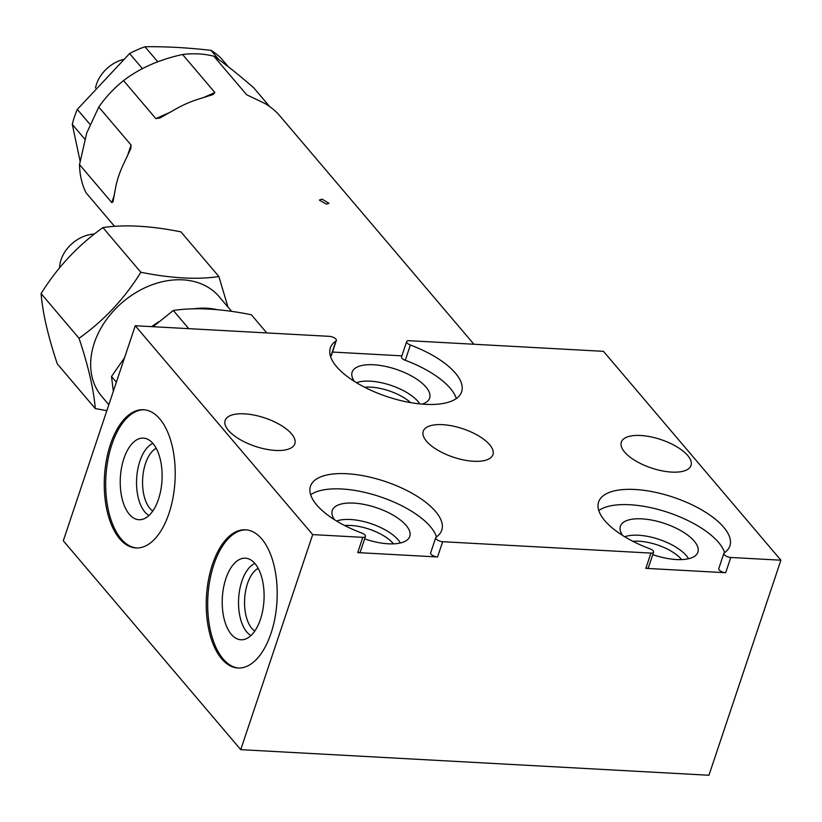 <?xml version="1.0" encoding="UTF-8"?>
<svg xmlns="http://www.w3.org/2000/svg" width="822" height="822" viewBox="0 0 822 822"><rect width="100%" height="100%" fill="white"/><g stroke="black" fill="none" stroke-linecap="round" stroke-linejoin="round"><path stroke-width="1.23" d="M393.471 543.845A32.89 13.409 18.5 0 0 350.943 525.474A32.89 13.409 18.5 0 0 344.747 525.566M400.376 542.993A37.278 15.197 -161.5 0 0 350.367 519.494A37.278 15.197 18.5 0 0 336.63 521.045M364.639 538.872A40.853 16.656 18.5 0 0 388.292 543.794A40.853 16.656 18.5 0 0 409.089 537.855A40.853 16.656 18.5 0 0 395.351 516.493A40.853 16.656 18.5 0 0 353.727 503.105A40.853 16.656 18.5 0 0 331.944 512.044A40.853 16.656 18.5 0 0 334.564 519.771M365.461 536.437L360.355 551.696A5.035 2.055 18.5 0 1 357.714 552.6L437.551 556.967A5.035 2.055 18.5 0 1 432.598 555.425A5.035 2.055 18.5 0 1 430.646 552.857L435.752 537.609A5.035 2.055 -161.5 0 1 436.153 537.095A69.212 28.215 18.5 0 0 441.753 530.159A69.212 28.215 18.5 0 0 414.843 494.885A69.212 28.215 18.5 0 0 346.843 473.729A69.212 28.215 18.5 0 0 310.48 486.234A69.212 28.215 18.5 0 0 361.731 533.026A5.035 2.055 -161.5 0 1 365.461 536.437A5.035 2.055 -161.5 0 1 362.81 537.341L312.689 534.608L240.743 749.654L63.304 540.784L135.26 325.738L329.447 336.352A5.035 2.055 -161.5 0 1 334.39 337.883A5.035 2.055 -161.5 0 1 336.352 340.452A5.035 2.055 -161.5 0 1 335.941 340.955A69.212 28.215 18.5 0 0 330.341 347.901A69.212 28.215 18.5 0 0 357.262 383.175A69.212 28.215 18.5 0 0 425.262 404.321A69.212 28.215 18.5 0 0 461.615 391.827A69.212 28.215 18.5 0 0 410.363 345.024A5.035 2.055 -161.5 0 1 406.643 341.623A5.035 2.055 -161.5 0 1 409.284 340.709L603.471 351.333L780.9 560.203L730.779 557.46A5.035 2.055 -161.5 0 1 725.836 555.919A5.035 2.055 -161.5 0 1 723.874 553.36A5.035 2.055 -161.5 0 1 724.285 552.846A69.212 28.215 18.5 0 0 729.885 545.911A69.212 28.215 18.5 0 0 702.964 510.637A69.212 28.215 18.5 0 0 634.974 489.48A69.212 28.215 18.5 0 0 598.611 501.985A69.212 28.215 18.5 0 0 649.863 548.777A5.035 2.055 -161.5 0 1 653.582 552.189A5.035 2.055 -161.5 0 1 650.942 553.093L442.657 541.708A5.035 2.055 -161.5 0 1 437.705 540.167A5.035 2.055 -161.5 0 1 435.752 537.609M310.654 494.772A69.212 28.215 -161.5 0 1 341.736 488.987A69.212 28.215 -161.5 0 1 436.482 536.879M653.582 552.189L648.476 567.447A5.035 2.055 18.5 0 1 645.835 568.351L725.672 572.718A5.035 2.055 18.5 0 1 720.73 571.177A5.035 2.055 18.5 0 1 718.767 568.608L723.874 553.36M780.9 560.203L708.944 775.249L240.743 749.654M312.689 534.608L135.26 325.738M275.534 450.435A36.743 14.981 18.5 0 0 294.841 443.798A36.743 14.981 18.5 0 0 280.549 425.066A36.743 14.981 18.5 0 0 244.453 413.836A36.743 14.981 18.5 0 0 225.146 420.474A36.743 14.981 18.5 0 0 239.438 439.205A36.743 14.981 18.5 0 0 275.534 450.435M473.626 461.265A36.743 14.981 18.5 0 0 492.933 454.628A36.743 14.981 18.5 0 0 478.64 435.896A36.743 14.981 18.5 0 0 442.534 424.666A36.743 14.981 18.5 0 0 423.238 431.303A36.743 14.981 18.5 0 0 437.52 450.035A36.743 14.981 18.5 0 0 473.626 461.265M671.708 472.095A36.743 14.981 18.5 0 0 691.014 465.458A36.743 14.981 18.5 0 0 676.732 446.726A36.743 14.981 18.5 0 0 640.626 435.496A36.743 14.981 18.5 0 0 621.319 442.133A36.743 14.981 18.5 0 0 635.612 460.865A36.743 14.981 18.5 0 0 671.708 472.095M119.673 538.78A69.212 35.336 -86.9 0 0 135.949 547.955A69.212 35.336 -86.9 0 0 173.021 497.608A69.212 35.336 -86.9 0 0 159.787 418.901A69.212 35.336 -86.9 0 0 143.511 409.726A69.212 35.336 -86.9 0 0 106.439 460.073A69.212 35.336 -86.9 0 0 119.673 538.78M221.663 658.833A69.212 35.336 -86.9 0 0 237.938 668.009A69.212 35.336 -86.9 0 0 275.01 617.661A69.212 35.336 -86.9 0 0 261.776 538.965A69.212 35.336 -86.9 0 0 245.49 529.789A69.212 35.336 -86.9 0 0 208.428 580.137A69.212 35.336 -86.9 0 0 221.663 658.833M401.886 355.844L332.468 352.052M330.516 356.44A69.212 28.215 -161.5 0 1 330.834 356.214A5.035 2.055 18.5 0 0 331.245 355.71L336.352 340.452M406.643 341.623L401.537 356.882A5.035 2.055 18.5 0 0 405.267 360.283A69.212 28.215 -161.5 0 1 456.344 398.536M422.2 404.116A40.853 16.656 18.5 0 0 428.95 399.523A40.853 16.656 18.5 0 0 415.213 378.161A40.853 16.656 18.5 0 0 373.589 364.773A40.853 16.656 18.5 0 0 351.806 373.712A40.853 16.656 18.5 0 0 354.426 381.439M419.785 403.89A37.278 15.197 -161.5 0 0 370.229 381.161A37.278 15.197 18.5 0 0 356.491 382.713M410.579 402.616A32.89 13.409 18.5 0 0 370.804 387.141A32.89 13.409 18.5 0 0 364.608 387.234M322.049 199.119L319.388 200.106L326.313 204.133L328.934 203.301L322.049 199.119M473.914 344.243L278.504 114.289A99.668 75.46 139.7 0 0 264.674 103.356L247.073 94.972M246.508 94.581L213.843 56.215A99.668 75.46 139.7 0 0 182.597 54.509C159.458 59.513 139.771 68.205 123.536 80.587L155.831 118.604L170.185 112.265M155.831 118.604L159.92 118.008L176.329 108.71A99.668 75.46 139.7 0 1 196.848 99.647L213.073 94.54L214.881 92.526L182.597 54.509M123.536 80.587A99.668 75.46 139.7 0 0 98.784 107.035L86.731 132.969L79.518 164.595A99.668 75.46 139.7 0 0 86.012 192.749L114.607 226.41M79.518 164.595L111.813 202.613L113.004 201.77L115.902 186.101A99.668 75.46 139.7 0 1 118.676 176.062A99.668 75.46 139.7 0 1 122.591 166.095L130.79 148.607L131.068 145.042L98.784 107.035M269.626 106.521L253.638 87.707C237.003 73.292 223.738 62.801 213.843 56.215M84.82 139.154L72.285 124.389L80.073 160.958M228.321 66.767L221.354 58.557A92.29 69.87 139.7 0 0 210.987 50.358C187.673 47.676 165.674 46.464 144.97 46.751A92.29 69.87 139.7 0 0 129.599 53.543L77.299 109.408A92.29 69.87 139.7 0 0 74.442 116.878A92.29 69.87 139.7 0 0 72.285 124.389M77.299 109.408L89.968 124.317M142.442 68.658L129.599 53.543M144.97 46.751L157.752 61.794M219.022 59.811L210.987 50.358M123.269 59.461A31.38 23.756 139.7 0 0 95.506 87.985M681.592 559.597A32.89 13.409 18.5 0 0 639.074 541.225A32.89 13.409 18.5 0 0 632.878 541.318M624.751 536.797A37.278 15.197 18.5 0 1 638.489 535.245A37.278 15.197 -161.5 0 1 688.497 558.744M652.771 554.624A40.853 16.656 18.5 0 0 676.424 559.546A40.853 16.656 18.5 0 0 697.21 553.607A40.853 16.656 18.5 0 0 683.483 532.245A40.853 16.656 18.5 0 0 641.859 518.857A40.853 16.656 18.5 0 0 620.065 527.796A40.853 16.656 18.5 0 0 622.696 535.523M598.776 510.524A69.212 28.215 -161.5 0 1 629.868 504.739A69.212 28.215 -161.5 0 1 724.603 552.631M266.78 332.92L251.337 314.744C220.799 308.63 194.793 307.212 173.319 310.48L153.056 326.704M124.584 357.662L111.504 376.486L116.364 382.209M173.319 310.48L188.762 328.656M111.504 376.486L113.333 391.272M124.184 358.197A77.021 58.311 -40.3 0 1 124.749 357.149M151.669 326.632A77.021 58.311 -40.3 0 1 158.79 321.751M193.119 308.877A77.021 58.311 -40.3 0 1 217.172 309.678M231.64 311.384L219.145 296.67A77.021 58.311 139.7 0 0 151.885 284.864A77.021 58.311 139.7 0 0 94.325 342.918A77.021 58.311 139.7 0 0 101.753 396.389L108.833 404.732M106.85 410.661L95.26 408.565C93.687 389.279 88.283 365.852 79.046 338.284C104.055 320.446 124.656 298.448 140.86 272.267C171.387 278.381 197.393 279.799 218.878 276.531L227.961 307.038M218.878 276.531L180.932 231.866C150.395 225.752 124.389 224.334 102.914 227.602C77.905 245.429 57.293 267.438 41.1 293.608C42.662 312.894 48.066 336.321 57.304 363.889L95.26 408.565M140.86 272.267L102.914 227.602M79.046 338.284L41.1 293.608M94.355 234.054A31.38 23.756 139.7 0 0 59.564 267.931M136.668 547.976A69.212 35.336 93.1 0 1 121.111 538.862A69.212 35.336 93.1 0 1 107.754 460.834A69.212 35.336 93.1 0 1 144.23 409.788M153.005 443.541A40.853 20.858 -86.9 0 0 146.008 438.588A40.853 20.858 -86.9 0 0 122.016 465.386A40.853 20.858 -86.9 0 0 129.331 514.305A40.853 20.858 -86.9 0 0 141.59 519.535A40.853 20.858 -86.9 0 0 161.246 487.487A40.853 20.858 -86.9 0 0 153.005 443.541M152.892 443.407A37.278 19.029 -86.9 0 0 137.038 474.181A37.278 19.029 -86.9 0 0 144.847 511.993A37.278 19.029 93.1 0 0 148.957 515.497M156.19 448.267A32.89 16.789 -86.9 0 0 142.905 475.804A32.89 16.789 -86.9 0 0 149.881 508.397A32.89 16.789 -86.9 0 0 152.758 511.027M238.657 668.039A69.212 35.336 93.1 0 1 223.101 658.915A69.212 35.336 93.1 0 1 209.744 580.897A69.212 35.336 93.1 0 1 246.22 529.841M254.995 563.594A40.853 20.858 -86.9 0 0 247.997 558.652A40.853 20.858 -86.9 0 0 224.005 585.439A40.853 20.858 -86.9 0 0 231.321 634.358A40.853 20.858 -86.9 0 0 243.569 639.588A40.853 20.858 -86.9 0 0 263.225 607.55A40.853 20.858 -86.9 0 0 254.995 563.594M254.882 563.46A37.278 19.029 -86.9 0 0 239.017 594.234A37.278 19.029 -86.9 0 0 246.836 632.046A37.278 19.029 93.1 0 0 250.936 635.56M258.18 568.321A32.89 16.789 -86.9 0 0 244.894 595.868A32.89 16.789 -86.9 0 0 251.871 628.46A32.89 16.789 -86.9 0 0 254.748 631.091M442.657 541.708L437.551 556.967M645.835 568.351L650.942 553.093M730.779 557.46L725.672 572.718M357.714 552.6L362.81 537.341M330.834 356.214L335.941 340.955M410.363 345.024L405.267 360.283M111.813 202.613L114.217 195.43M127.215 156.581L131.068 145.042M203.281 97.654L214.881 92.526"/></g></svg>
